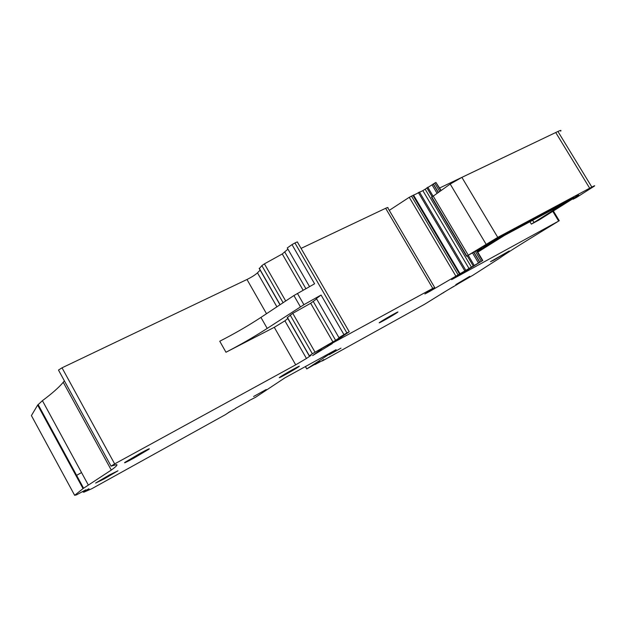 <?xml version="1.0" encoding="UTF-8"?>
<svg xmlns="http://www.w3.org/2000/svg" width="626" height="626" viewBox="0 0 626 626"><rect width="100%" height="100%" fill="white"/><g stroke="black" fill="none" stroke-linecap="round" stroke-linejoin="round"><path stroke-width="0.94" d="M85.77 489.853L76.56 494.837L74.651 495.322L31.41 415.586L37.654 405.085L83.031 488.585L111.287 470.079C116.013 466.652 117.79 464.828 116.616 464.594L111.005 466.167L114.66 463.905L295.691 364.841L306.45 358.479L311.067 355.325L309.26 355.897L312.358 353.768L335.638 340.333L339.707 337.57L338.94 337.633L346.882 332.915L349.238 331.772L340.536 337.657L320.473 349.386L318.564 350.693L321.334 349.324L312.585 355.591L332.226 343.627L327.375 346.131L331.224 343.752L432.777 288.39L434.702 287.553L424.858 294.001L429.921 291.301L482.458 260.666L451.628 279.658L558.666 221.072L540.23 232.348C519.197 245.181 505.605 253.827 499.454 258.264L472.912 275.252L457.465 284.212M230.298 411.407L225.493 414.615L91.717 488.757L83.665 492.271L86.067 490.847L85.441 491.074L85.535 490.651M88.869 488.765L83.485 491.778L82.123 491.903L85.895 490.072M83.031 488.585L74.651 495.322M37.654 405.085L42.419 400.679C52.091 393.472 59.032 387.337 63.242 382.275L64.322 380.874M111.021 466.057L58.648 370.373M58.484 370.06L62.021 367.822L246.98 279.486C251.675 277.146 255.173 274.931 257.466 272.85L260.15 270.119M287.827 318.462L284.916 320.841L274.282 327.32L225.978 352.25L219.757 341.233C234.601 333.627 248.326 325.692 260.932 317.413L293.915 295.542L314.604 283.789L291.998 244.609L287.248 247.959L287.553 248.491M259.274 268.687L261.856 265.62L264.415 263.867L282.271 253.968L287.929 249.14M346.882 332.915L294.948 242.982L291.998 244.609M294.948 242.982C296.974 241.918 297.835 241.675 297.522 242.262L349.183 331.678M432.777 288.39L385.639 208.286L301.067 248.397M385.639 208.286C387.643 207.37 388.386 207.276 387.87 207.996L434.632 287.428M455.736 275.909L409.248 197.3L389.27 210.367M409.248 197.3L422.84 190.633L435.907 182.424L440.986 190.265M516.458 151.273L439.64 187.996M578.635 195.109L538.963 220.039L531.364 224.131L529.932 221.745M441.087 294.017L453.647 286.458M323.705 359.574L321.842 361.045L322.648 360.772L424.702 304.213L443.615 292.498M317.546 362.697L315.05 364.543L323.838 359.801M248.765 400.773L255.565 397.283L284.947 377.822L336.139 349.66L306.81 368.902L319.894 361.46M248.843 400.906L235.673 408.308M81.544 472.575L76.02 475.674M75.613 474.931L76.192 474.602M40.408 410.155L40.987 409.827M287.334 317.601L292.78 313.344L310.66 303.281L316.623 298.915M316.396 298.524L321.091 295.034L303.907 304.698L297.42 293.414M457.512 284.298L451.111 287.983M451.158 288.062L453.255 286.685M453.334 286.818L453.733 286.606M441.134 294.095L443.224 292.733M443.294 292.858L443.701 292.647M317.672 362.908L319.98 361.601M228.302 412.597L235.752 408.449M230.376 411.548L228.334 412.651M88.986 488.984L85.684 490.917M396.407 313.102L397.393 312.437C401.031 309.886 385.6 318.477 380.585 321.795L379.685 322.406C376.163 324.886 391.289 316.466 396.407 313.102M493.734 260.197L509.228 250.963L490.463 261.684L493.734 260.197M280.229 376.946L279.845 377.22C275.816 380.068 293.704 370.177 298.266 367.039L298.735 366.711C302.921 363.776 284.673 373.863 280.229 376.946M133.933 458.075L148.941 449.218C150.483 447.966 147.533 449.358 140.083 453.404L124.91 462.364C123.439 463.584 126.444 462.152 133.933 458.075M104.417 478.773L117.962 470.791L109.315 475.009L95.621 483.069L104.417 478.773M253.6 396.508L266.222 389.497L253.6 396.508M329.245 354.699L340.974 348.158L329.245 354.699M455.814 284.611L469.727 276.348L455.814 284.611M303.907 304.698L267.208 328.423C254.532 336.608 240.783 344.55 225.978 352.25M431.572 197.307L450.204 184.06L461.886 177.377L557.93 131.468C560.599 130.216 561.514 130.114 560.685 131.139M578.659 195.21L575.818 196.634M477.129 251.01L481.417 248.186L479.719 248.827L466.832 256.089L497.756 237.379L591.844 187.057C594.45 185.679 595.256 185.382 594.27 186.172L576.444 197.495L573.033 199.271L575.998 196.94M477.262 251.237L496.895 239.586L477.669 251.918M477.802 252.137L504.572 235.345L564.613 203.16L531.364 224.131M505.362 234.515L566.17 201.94L573.839 197.292L496.762 238.334L481.707 247.364L505.362 234.515L505.01 233.921M501.661 236.495L501.309 235.9M558.666 221.072L552.672 211.165M88.336 485.064L42.419 400.679M114.66 463.905L62.021 367.822M295.691 364.841L274.282 327.32M266.512 313.712L246.98 279.486M276.903 306.826L257.466 272.85M280.104 304.698L259.258 268.28M283.101 302.71L261.856 265.62M285.699 300.989L264.415 263.867M303.133 290.214L282.271 253.968M305.879 288.672L284.869 252.192M343.924 334.597L321.091 295.034M318.853 351.906L318.485 351.264M327.445 346.084L327.148 345.56M328.736 345.208L328.501 344.793M333.728 342.383L333.478 341.952M338.376 339.941L337.993 339.276M339.527 339.323L339.104 338.588M429.921 291.301L429.655 290.863M457.958 274.634L411.462 196.04M459.382 273.859L412.917 195.351M459.953 273.539L413.504 195.054M464.758 270.839L418.332 192.487M465.799 270.268L419.397 191.986M469.062 268.57L422.84 190.633M471.441 267.177L425.179 189.224M473.256 266.011L467.293 255.964M432.112 196.705L426.838 187.816M474.218 265.432L468.303 255.455M433.004 196.024L427.761 187.19M478.483 262.983L472.52 252.951M436.956 193.113L431.995 184.764M479.696 262.255L473.741 252.239M438.098 192.292L433.161 183.981M479.845 262.153L473.898 252.145M438.247 192.19L433.302 183.864M481.261 261.324L475.314 251.323M439.585 191.243L434.679 183.003M482.458 260.666L476.48 250.635M440.688 190.468L435.907 182.424M306.81 368.902L305.449 366.515M83.407 491.801L83.657 492.255M84.62 491.676L84.4 491.277M306.45 358.479L284.916 320.841M309.369 355.811L287.342 317.335M312.358 353.768L290.159 315.019M315.034 352.156L292.78 313.344M332.922 341.968L310.66 303.281M335.638 340.333L313.313 301.583M267.208 328.423L260.932 317.413M534.033 222.582L532.656 220.289M300.386 306.818L293.915 295.542M466.832 256.089L431.752 196.987M468.256 255.165L433.098 195.954M486.011 244.117L450.204 184.06M497.756 237.379L461.886 177.377M589.684 188.215L555.724 132.516M591.844 187.057L557.93 131.468M573.033 199.271L572.649 198.638M539.072 216.455L538.728 215.876M540.739 215.508L540.418 214.968M544.941 213.263L544.62 212.723M545.747 212.879L545.395 212.308M566.17 201.94L565.834 201.376M489.016 243.444L488.765 243.029M490.573 242.567L490.322 242.152M495.244 239.938L494.916 239.382M559.268 220.751L553.251 210.798M83.571 488.17L38.084 404.482M111.287 470.079L63.242 382.275M279.986 304.776L259.156 268.39M309.534 286.622L287.248 247.959M327.375 346.131L327.069 345.607M482.779 260.502L476.793 250.455M306.748 368.949L305.378 366.554M83.681 492.239L83.438 491.793M309.26 355.897L287.232 317.429M338.94 337.633L316.216 298.203M466.566 256.269L431.51 197.206"/></g></svg>
